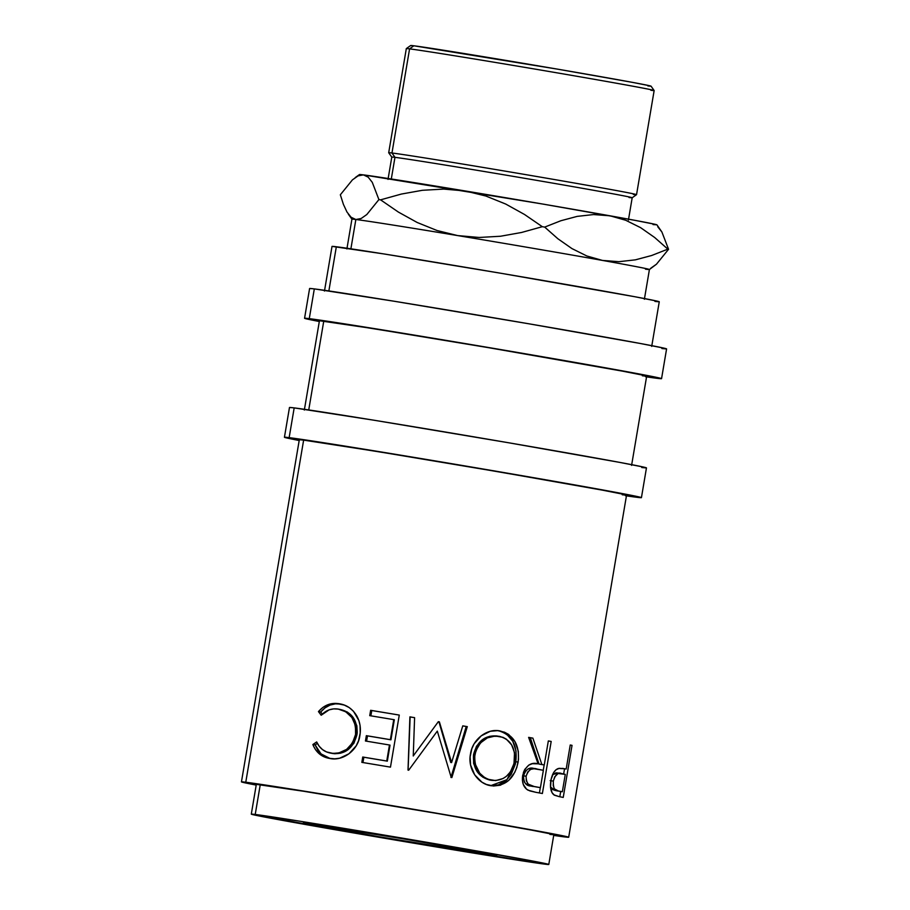 <?xml version="1.0" encoding="UTF-8"?>
<svg xmlns="http://www.w3.org/2000/svg" width="910" height="910" viewBox="0 0 910 910"><rect width="100%" height="100%" fill="white"/><g stroke="black" fill="none" stroke-linecap="round" stroke-linejoin="round"><path stroke-width="1.36" d="M245.768 782.225A165.95 1.695 9.6 0 1 424.014 811.06A165.95 1.695 9.6 0 1 568.693 837.234A165.95 1.695 9.6 0 1 564.371 836.893L553.701 835.414A165.95 1.695 9.6 0 0 564.371 836.893L568.602 837.268L566.543 836.586L544.135 832.172L442.431 814.2L318.853 793.52L245.768 782.225L303.633 440.122L245.768 782.225L241.548 781.838L256.211 785.091A165.95 1.695 9.6 0 1 241.446 781.883A165.95 1.695 9.6 0 1 245.768 782.225M568.693 837.234L626.558 495.131A165.95 1.695 -170.4 0 0 481.879 468.957A165.95 1.695 -170.4 0 0 303.633 440.122L299.401 439.746M572.037 745.358L563.233 797.422A165.95 1.695 -170.4 0 0 559.149 796.625L554.44 795.215L552.04 792.667L550.516 787.309L551.073 779.472L553.758 772.374L556.055 769.735L559.343 768.302L564.655 768.745A165.95 1.695 9.6 0 1 566.179 769.041L570.24 745.006A165.95 1.695 9.6 0 1 572.037 745.358L570.229 745.062L572.037 745.358L563.233 797.422A165.95 1.695 9.6 0 0 559.149 796.625L553.803 794.805C550.857 792.189 549.867 787.48 550.857 780.666C552.188 773.75 554.725 769.678 558.478 768.461L564.655 768.745A165.95 1.695 9.6 0 1 566.179 769.041L562.767 768.472A162.173 1.649 -170.4 0 0 562.278 768.381A162.173 1.649 -170.4 0 1 562.767 768.472L566.179 769.041L570.24 745.006A165.95 1.695 9.6 0 1 572.037 745.358M551.187 741.445L542.383 793.497A165.95 1.695 -170.4 0 0 535.876 792.314L529.904 790.927L526.594 789.22L523.318 784.488L522.397 780.2L523.466 772.362L524.797 769.394L528.79 765.094L532.35 763.706L538.106 763.831L528.619 737.373A165.95 1.695 9.6 0 1 532.873 738.135L541.871 764.514A165.95 1.695 9.6 0 1 544.271 764.946L548.332 740.922A165.95 1.695 9.6 0 1 551.187 741.445L548.321 740.979L551.187 741.445L542.383 793.497A165.95 1.695 9.6 0 0 535.876 792.314L528.027 790.164C523.557 787.457 521.771 782.6 522.659 775.593C525.65 765.742 530.803 761.818 538.106 763.831L528.619 737.373A165.95 1.695 9.6 0 1 532.873 738.135L530.314 737.726A162.173 1.649 -170.4 0 0 528.642 737.43A162.173 1.649 -170.4 0 1 530.314 737.726L539.016 764.059L530.314 737.726L532.873 738.135L541.871 764.514A165.95 1.695 9.6 0 1 544.271 764.946L541.359 764.48A162.173 1.649 -170.4 0 0 539.016 764.059L541.871 764.514L539.016 764.059A162.173 1.649 -170.4 0 1 541.359 764.48L544.271 764.946L548.332 740.922A165.95 1.695 9.6 0 1 551.187 741.445M493.413 786.012L486.372 784.443L481.925 782.179L474.69 774.819L470.561 764.946L470.14 756.756L471.846 748.714L474.133 743.777L481.197 735.871L490.274 731.287L497.565 730.639L504.515 732.209L508.644 734.438L514.992 741.65L518.313 751.307L518.484 759.384L516.846 767.357L514.798 772.306L508.667 780.473L500.386 785.205L493.413 786.012M413.242 755.96L438.336 721.676A165.95 1.695 9.6 0 1 439.382 721.857L451.599 762.58L462.769 725.861A165.95 1.695 9.6 0 1 467.296 726.635L451.861 777.561A165.95 1.695 -170.4 0 0 451.212 777.447L437.312 731.117L408.692 770.201A165.95 1.695 -170.4 0 0 408.01 770.087L409.909 716.864A165.95 1.695 9.6 0 1 414.596 717.66L413.254 755.994L414.596 717.66A165.95 1.695 9.6 0 0 409.909 716.864L408.01 770.087A165.95 1.695 9.6 0 1 408.692 770.201L437.312 731.117L413.732 763.319L437.312 731.117L451.212 777.447A165.95 1.695 9.6 0 1 451.861 777.561L467.296 726.635L466.216 726.498A162.173 1.649 -170.4 0 0 462.758 725.896A162.173 1.649 -170.4 0 1 466.216 726.498L450.939 777.447L466.216 726.498L467.296 726.635A165.95 1.695 9.6 0 0 462.769 725.861L451.599 762.58L450.734 762.466L438.938 721.823A162.173 1.649 -170.4 0 0 438.313 721.71L415.483 752.9M399.274 715.078L390.47 767.141A165.95 1.695 -170.4 0 0 361.839 762.364L362.737 757.018A165.95 1.695 9.6 0 1 386.75 761.022L389.457 745.006A165.95 1.695 -170.4 0 0 365.445 741.002L366.355 735.667A165.95 1.695 9.6 0 1 390.367 739.671L393.746 719.639A165.95 1.695 -170.4 0 0 369.733 715.647L370.643 710.301A165.95 1.695 9.6 0 1 399.274 715.078A162.173 1.649 -170.4 0 0 371.769 710.528L370.87 715.829L371.769 710.528L370.643 710.301A165.95 1.695 9.6 0 1 399.274 715.078A162.173 1.649 -170.4 0 0 371.769 710.528L370.643 710.301L369.733 715.647A165.95 1.695 9.6 0 1 393.746 719.639L394.326 719.776L390.947 739.807A162.173 1.649 -170.4 0 0 367.481 735.894L366.582 741.195L367.481 735.894L366.355 735.667A165.95 1.695 9.6 0 1 390.367 739.671L390.947 739.807L394.326 719.776L393.746 719.639L390.367 739.671L390.947 739.807A162.173 1.649 -170.4 0 0 367.481 735.894L366.355 735.667L365.445 741.002A165.95 1.695 9.6 0 1 389.457 745.006L390.037 745.142L387.33 761.158A162.173 1.649 -170.4 0 0 363.863 757.245L362.965 762.546L363.863 757.245L362.737 757.018A165.95 1.695 9.6 0 1 386.75 761.022L387.33 761.158L390.037 745.142L389.457 745.006L386.75 761.022L387.33 761.158A162.173 1.649 -170.4 0 0 363.863 757.245L362.737 757.018L361.839 762.364A165.95 1.695 9.6 0 1 390.47 767.141L399.274 715.078M313.45 745.95L312.869 744.528L316.669 741.934L319.137 746.211L322.493 749.59L326.542 751.922L333.014 753.412L339.009 752.877L346.619 749.374L352.523 742.935L355.56 734.506L355.457 725.509L351.874 717.501L345.754 711.779L338.236 709.083L333.617 708.879L329.101 709.868L321.185 715.237L318.443 711.609L322.822 707.468L327.918 704.704L336.268 703.441L344.287 705.091L349.19 707.57L353.478 711.256L358.87 720.549L360.053 725.441L360.212 733.062L358.495 740.922L356.163 745.881L348.928 753.798L339.635 758.212L334.721 758.826L328.499 758.212L319.581 754.06L315.645 749.863L313.45 745.95M255.221 814.461A150.855 1.536 9.6 0 1 417.269 840.669A150.855 1.536 9.6 0 1 548.787 864.466A150.855 1.536 9.6 0 1 544.862 864.159L366.07 835.084L251.376 814.109L298.503 820.991L405.098 838.599L526.458 859.859L546.83 863.874L548.707 864.5L544.862 864.159A150.855 1.536 9.6 0 1 382.814 837.939A150.855 1.536 9.6 0 1 251.296 814.143A150.855 1.536 9.6 0 1 255.221 814.461L260.249 784.704L255.221 814.461M548.787 864.466L553.815 834.72A150.855 1.536 -170.4 0 0 422.297 810.924A150.855 1.536 -170.4 0 0 260.249 784.704A150.855 1.536 -170.4 0 0 256.324 784.397L251.296 814.143M494.175 855.457A98.064 1.001 9.6 0 1 388.843 838.417A98.064 1.001 9.6 0 1 303.36 822.947A98.064 1.001 9.6 0 1 305.908 823.152A98.064 1.001 9.6 0 1 411.24 840.192A98.064 1.001 9.6 0 1 496.724 855.662A98.064 1.001 9.6 0 1 494.175 855.457L482.209 852.67L403.335 838.849L303.405 822.924L377.968 836.563L494.175 855.457M641.436 497.645L646.464 467.899A181.033 1.843 -170.4 0 0 488.636 439.348A181.033 1.843 -170.4 0 0 294.18 407.896L289.152 437.642A181.033 1.843 9.6 0 1 483.597 469.094A181.033 1.843 9.6 0 1 641.436 497.645A181.033 1.843 9.6 0 1 636.716 497.269L625.42 495.711M661.559 378.651L666.586 348.905A181.033 1.843 -170.4 0 0 508.758 320.354A181.033 1.843 -170.4 0 0 314.314 288.902L309.275 318.648A181.033 1.843 9.6 0 1 503.73 350.1A181.033 1.843 9.6 0 1 661.559 378.651A181.033 1.843 9.6 0 1 656.838 378.287L645.554 376.717M654.142 90.522L651.059 86.177A121.906 1.24 -170.4 0 0 544.169 66.862A121.906 1.24 -170.4 0 0 413.834 45.784L409.58 48.878A125.682 1.285 9.6 0 1 543.952 70.605A125.682 1.285 9.6 0 1 654.142 90.522A125.682 1.285 9.6 0 1 650.878 90.283M633.269 194.399A125.682 1.285 9.6 0 0 636.545 194.66L654.154 90.534A125.682 1.285 -170.4 0 0 544.578 70.718A125.682 1.285 -170.4 0 0 409.58 48.878L391.971 152.994A125.682 1.285 9.6 0 1 526.97 174.834A125.682 1.285 9.6 0 1 636.545 194.66A125.682 1.285 -170.4 0 0 527.595 174.936A125.682 1.285 -170.4 0 0 391.971 152.994L394.963 157.339A121.906 1.24 9.6 0 1 526.515 178.622A121.906 1.24 9.6 0 1 632.188 197.754A121.906 1.24 9.6 0 1 629.015 197.493M636.534 194.672L632.188 197.754A121.906 1.24 -170.4 0 0 525.912 178.519A121.906 1.24 -170.4 0 0 394.963 157.339L391.3 178.986L394.963 157.339A121.906 1.24 -170.4 0 0 391.789 157.089A121.906 1.24 9.6 0 1 394.963 157.339L391.971 152.994L409.58 48.878A125.682 1.285 -170.4 0 0 406.304 48.617A125.682 1.285 9.6 0 1 409.58 48.878L413.834 45.784L410.66 45.523A121.906 1.24 -170.4 0 1 413.834 45.784L558.308 69.274L633.019 82.469L649.478 85.722L650.991 86.222L647.886 85.938M645.486 269.189A150.855 1.536 9.6 0 0 649.41 269.519L656.463 264.207L668.554 249.283A173.492 1.774 -170.4 0 0 667.849 249.135L651.651 255.505L635.362 259.851L618.937 261.682L602.488 260.431L586.848 255.983L571.946 248.589L557.875 238.75L544.692 227.102A173.492 1.774 -170.4 0 0 542.314 226.692L521.521 232.482L500.5 236.247L479.195 237.464L457.673 235.588A150.855 1.536 9.6 0 1 602.488 260.431A150.855 1.536 9.6 0 1 649.41 269.519A150.855 1.536 -170.4 0 0 602.488 260.431A150.855 1.536 -170.4 0 0 457.673 235.588A150.855 1.536 -170.4 0 0 355.855 219.503L350.896 248.817L355.855 219.503A150.855 1.536 -170.4 0 0 351.92 219.185A150.855 1.536 9.6 0 1 355.855 219.503A150.855 1.536 9.6 0 1 457.673 235.588L437.039 230.514L417.224 222.506L398.387 212.075L380.585 199.847A173.492 1.774 -170.4 0 0 378.913 199.586L366.81 214.532L361.145 218.514L355.855 219.503L351.089 217.251L346.983 212.041L343.411 204.363L340.34 194.786L352.443 179.85L358.108 175.869L363.397 174.879L542.178 203.954L634.634 220.288L655.007 224.304L656.895 224.815L653.039 224.577M651.708 346.391L659.261 301.767A165.95 1.695 -170.4 0 0 514.582 275.594A165.95 1.695 -170.4 0 0 336.336 246.758L328.863 290.938L336.336 246.758A165.95 1.695 -170.4 0 0 332.013 246.417L324.472 291.041M631.586 465.385L646.68 376.137A165.95 1.695 -170.4 0 0 502.001 349.963A165.95 1.695 -170.4 0 0 323.755 321.128L308.74 409.932L323.755 321.128A165.95 1.695 -170.4 0 0 319.433 320.786L304.338 410.035M654.938 301.426L659.17 301.813L657.111 301.13L634.702 296.705L501.205 273.318L383.94 253.947L332.116 246.382M359.541 174.629L363.397 174.879A150.855 1.536 -170.4 0 0 359.484 174.549L355.253 177.564M610.041 215.806A150.855 1.536 -170.4 0 0 465.226 190.963L485.86 196.025L505.676 204.033L524.513 214.476L542.314 226.692A173.492 1.774 9.6 0 1 544.692 227.102L560.89 220.732L577.179 216.387L593.593 214.555L610.041 215.806L625.693 220.254L640.594 227.648L654.654 237.487L667.849 249.135A173.492 1.774 9.6 0 1 668.554 249.283L661.9 232.005L656.963 224.872A150.855 1.536 -170.4 0 0 610.041 215.806L625.693 220.254L640.594 227.648L654.654 237.487L667.849 249.135L651.651 255.505L635.362 259.851L618.937 261.682L602.488 260.431L586.848 255.983L571.946 248.589L557.875 238.75L544.692 227.102L560.89 220.732L577.179 216.387L593.593 214.555L610.041 215.806M465.226 190.963A150.855 1.536 -170.4 0 0 363.397 174.879L368.163 177.131L372.27 182.33L378.913 199.586A173.492 1.774 9.6 0 1 380.585 199.847L401.378 194.057L422.399 190.292L443.716 189.087L465.226 190.963L485.86 196.025L505.676 204.033L524.513 214.476L542.314 226.692L521.521 232.482L500.5 236.247L479.195 237.464L457.673 235.588L437.039 230.514L417.224 222.506L398.387 212.075L380.585 199.847L401.378 194.057L422.399 190.292L443.716 189.087L465.226 190.963M355.855 219.503L351.089 217.251L346.983 212.041L343.411 204.363L340.34 194.786L352.443 179.85L358.108 175.869L363.397 174.879L368.163 177.131L372.27 182.33L378.913 199.586L366.81 214.532L361.145 218.514L355.855 219.503M650.798 268.2L656.463 264.207L668.554 249.283L661.9 232.005L657.782 226.806M410.66 45.523L406.315 48.605L388.695 152.732A125.682 1.285 9.6 0 1 391.971 152.994A125.682 1.285 -170.4 0 0 388.707 152.755L391.789 157.1L388.013 179.395M661.877 348.53L666.484 348.951L664.243 348.2L639.798 343.388L528.846 323.789L394.03 301.221L314.314 288.902L309.275 318.648A181.033 1.843 9.6 0 0 304.566 318.272A181.033 1.843 9.6 0 0 319.319 321.514L304.668 318.227L320.57 320.206L454.215 341.739L613.499 369.244L650.195 376.069L661.456 378.697L656.838 378.287A181.033 1.843 9.6 0 1 646.555 376.865M642.358 375.796L646.589 376.183L644.53 375.5L622.121 371.075L488.625 347.688L371.36 328.317L319.535 320.752M309.696 288.481L314.314 288.902A181.033 1.843 -170.4 0 0 309.593 288.527L304.566 318.272M641.743 467.524L646.362 467.945L644.121 467.194L619.664 462.382L508.724 442.783L373.908 420.204L294.18 407.896L289.152 437.642A181.033 1.843 9.6 0 0 284.432 437.266A181.033 1.843 9.6 0 0 299.185 440.508L284.546 437.221L300.448 439.2L434.081 460.733L593.365 488.238L639.082 496.94L641.322 497.69L636.716 497.269A181.033 1.843 9.6 0 1 626.433 495.859M622.235 494.79L626.467 495.165L624.408 494.483L601.999 490.069L500.295 472.108L376.706 451.417L303.633 440.122A165.95 1.695 -170.4 0 0 299.31 439.78L241.446 781.883M289.573 407.475L294.18 407.896A181.033 1.843 -170.4 0 0 289.471 407.521L284.432 437.266M513.991 763.638L514.525 752.695L511.625 744.892L506.324 739.125L502.934 737.327L495.29 736.008L487.385 737.873L480.514 742.89L475.998 750.443L474.588 756.983L474.997 763.638L479.763 773.261L484.416 777.39L487.987 779.279L495.643 780.598L503.071 778.516L506.404 776.31L510.385 771.896L513.991 763.638M525.172 771.578L528.096 768.916L534.466 768.654C529.529 766.8 525.889 769.189 523.546 775.82L526.105 776.219C528.505 769.587 532.225 767.21 537.241 769.098L543.361 770.292L534.056 768.757L530.723 769.337L527.755 771.964L526.105 776.219L526.298 780.7L528.187 784.136L534.136 786.502A165.95 1.695 9.6 0 1 540.426 787.639L543.361 770.292L540.426 787.639L537.514 787.173A162.173 1.649 -170.4 0 0 531.372 786.058L534.136 786.502C528.858 786.558 526.185 783.135 526.105 776.219L523.546 775.82C523.58 782.702 526.185 786.115 531.372 786.058L534.136 786.502A165.95 1.695 9.6 0 1 540.426 787.639L537.514 787.173A162.173 1.649 -170.4 0 0 531.372 786.058L525.445 783.601M565.281 774.376L558.126 773.511L554.713 776.844L553.348 781.11L553.246 785.489L554.349 788.845L558.296 790.961A165.95 1.695 9.6 0 1 562.346 791.734L565.281 774.376L562.346 791.734L558.933 791.165A162.173 1.649 -170.4 0 0 554.975 790.415L558.296 790.961C554.713 791.222 553.064 787.935 553.348 781.11L550.175 780.587L553.348 781.11C555.384 774.467 558.08 771.942 561.436 773.523L565.281 774.376M497.406 736.031C485.166 734.95 477.215 741.127 473.53 754.583L476.51 746.223L482.243 739.773L489.648 736.292L499.226 736.304C510.681 739.409 515.754 747.781 514.434 761.442C511.261 774.888 503.696 781.189 491.775 780.348C479.684 777.129 474.053 768.597 474.872 754.777C478.603 741.32 486.713 735.166 499.226 736.304M490.297 780.132L482.778 777.151L476.965 771.373L473.621 763.433L473.53 754.583L474.872 754.777L473.53 754.583C472.677 768.404 478.159 776.901 489.955 780.086L490.604 780.177M490.285 780.132L491.775 780.348M533.931 768.563L537.241 769.098M550.493 786.945L554.975 790.415L558.296 790.961A165.95 1.695 9.6 0 1 562.346 791.734L558.933 791.165A162.173 1.649 -170.4 0 0 554.975 790.415L552.006 789.277L550.493 786.945M557.807 772.92L552.529 774.706L555.999 772.806L561.436 773.523M330.102 758.508L321.025 753.889L315.144 744.949L317.374 743.379L315.144 744.949L317.84 750.261L321.674 754.447L329.067 758.246M334.812 753.742L332.901 753.526C345.174 754.538 353.182 748.282 356.925 734.779L353.933 743.208L348.132 749.669L340.681 753.196L334.812 753.742M357.221 732.527L356.925 734.779C357.812 720.674 352.193 712.223 340.078 709.436L347.427 712.086L353.387 717.797L356.857 725.782L357.221 732.527M320.718 712.029L322.288 714.168L320.718 712.029C326.36 705.443 333.105 702.804 340.954 704.09L335.415 703.839L330.012 705.091L325.018 707.866L320.718 712.029L318.443 711.609L320.718 712.029M410.137 716.943L408.089 770.144L410.137 716.943A162.173 1.649 -170.4 0 1 414.596 717.694A162.173 1.649 -170.4 0 0 410.137 716.943M500.409 731.174L498.157 730.662C511.784 734.529 517.665 744.88 515.799 761.715L516.027 750.955L512.808 741.309L506.631 734.131L500.409 731.174M515.253 764.389L515.799 761.715L506.995 779.642L490.74 785.66L498.361 784.898L506.483 780.132L511.238 774.239L515.253 764.389M539.414 792.963L540.312 787.628L539.414 792.963M543.247 770.269L544.157 764.935L543.247 770.269M524.456 782.202L523.386 778.107L524.183 773.5M559.798 796.75L560.697 791.461L559.798 796.75M563.654 774.012L564.541 768.768L563.654 774.012M549.89 834.402L553.735 834.754L551.87 834.129L531.486 830.113L439.041 813.779L303.53 791.245L256.415 784.363M338.236 709.083C350.623 711.904 356.401 720.379 355.56 734.506C351.783 748.02 343.616 754.242 331.058 753.184C324.415 752.104 319.615 748.361 316.669 741.934L312.869 744.528L315.144 744.949L312.869 744.528C316.134 752.57 321.81 757.211 329.909 758.485C342.501 761.374 358.005 750.591 359.871 735.587C361.111 728.58 360.098 722.051 356.845 716.011C352.523 708.867 346.608 704.772 339.111 703.737L340.954 704.09L339.111 703.737C331.069 702.429 324.188 705.045 318.443 711.609L321.185 715.237C326.064 710.153 331.752 708.105 338.236 709.083L340.078 709.436M329.147 758.337L329.909 758.485M340.078 703.919L339.111 703.737M355.56 734.506L356.925 734.779L355.56 734.506M331.058 753.184L332.901 753.526L331.058 753.184M450.734 762.466L451.599 762.58L438.938 721.823L450.734 762.466M438.938 721.823A162.173 1.649 -170.4 0 0 438.313 721.71A165.95 1.695 9.6 0 1 439.382 721.857L438.938 721.823M491.07 785.728C505.459 786.524 514.48 778.641 518.131 762.08L515.799 761.715L518.131 762.08C519.963 745.233 513.911 734.859 499.965 730.935C487.316 728.102 472.392 739.307 470.493 754.003C467.342 768.7 478.08 784.192 491.07 785.728L491.457 785.785M562.824 768.438L564.655 768.745L562.824 768.438M628.423 220.061L632.188 197.743M649.421 269.508L644.382 299.253M346.892 248.942L351.92 219.185L348.314 214.123"/></g></svg>
